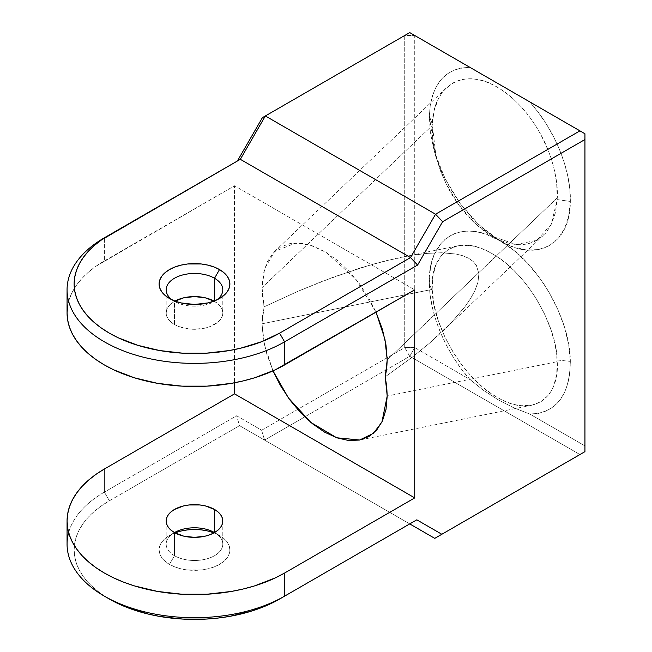 <?xml version="1.0" encoding="UTF-8"?>
<svg xmlns="http://www.w3.org/2000/svg" width="652" height="652" viewBox="0 0 652 652"><rect width="100%" height="100%" fill="white"/><g stroke="black" fill="none" stroke-linecap="round" stroke-linejoin="round"><path stroke-width="0.49" stroke-dasharray="3.26 2.44" d="M504.672 87.409L529.75 101.891C554.722 129.544 571.242 170.099 570.337 201.427L557.232 199.602L557.305 197.858L387.207 359.88L557.305 197.858C558.405 180.123 551.828 154.597 541.144 135.2C529.465 113.88 515.047 97.996 497.883 87.547C464.542 66.553 433.425 84.947 432.243 123.88L434.159 110.481L438.34 98.9C441.624 93.252 443.727 90.155 444.656 89.617L452.896 83.04C459.383 79.56 466.327 78.232 473.735 79.039C481.608 79.854 489.652 82.69 497.883 87.547C506.091 92.397 513.996 98.99 521.608 107.327C528.682 115.037 535.194 124.32 541.144 135.2L548.34 150.71L551.168 158.517L553.776 167.491L556.669 183.122L557.232 199.602L555.3 213.033L551.127 224.59C547.835 230.229 545.732 233.318 544.811 233.864L536.539 240.441C530.052 243.913 523.1 245.233 515.691 244.418C507.818 243.595 499.774 240.751 491.559 235.894C483.36 231.052 475.463 224.459 467.867 216.13C460.793 208.428 454.281 199.145 448.332 188.265L441.111 172.707L435.691 155.942L432.822 140.498L432.162 125.608L262.063 287.63L263.278 274.199L266.839 262.707L272.618 253.571L280.417 247.108L289.871 243.612L300.711 243.18L312.43 245.845L324.639 251.501L336.864 259.952L348.567 270.808L359.415 283.767L368.861 298.176L376.017 312.169L355.878 279.186L326.179 252.414L310.401 245.176L295.935 242.984L274.696 251.395L264.59 268.771L262.063 287.63L432.162 125.608L432.243 123.88L429.342 116.17L432.243 123.88L436.106 157.523L445.349 182.397L458.201 204.133L474.354 222.764L492.284 236.326L516.197 244.467L536.783 240.303L551.217 224.41L557.232 199.602L570.337 201.427C570.41 244.321 537.134 263.155 500.002 240.775L479.22 225.201L460.426 203.937L445.063 178.746L434.493 151.859L429.342 116.17L430.41 133.041L434.216 150.873L437.117 160.009L440.622 169.072L449.391 186.888L460.141 203.563L472.529 218.526L485.968 231.077L500.002 240.775L506.8 244.304L513.58 247.051L526.604 250.009L538.674 249.569L549.228 245.755L557.982 238.697L564.542 228.705L568.715 216.122L570.337 201.427L569.84 189.292L567.876 176.537L564.518 163.497L559.791 150.27L553.833 137.287L546.726 124.687L538.642 112.804L529.75 101.891L584.934 133.75L584.934 445.878L529.75 414.02L513.491 407.663L498.087 399.749L483.548 390.369L469.921 379.48C445.976 352.862 429.701 314.46 429.342 283.791L432.243 291.077C433.262 327.85 464.705 380.295 497.883 397.679C531.323 417.606 559.546 399.774 557.305 361.656L557.232 359.985L570.337 361.387C569.758 395.682 556.229 413.221 529.75 414.02L538.674 413.368L546.726 410.825L553.85 406.424L559.799 400.312L564.518 392.553L567.884 383.368L569.832 372.944L570.337 361.387L568.707 344.753L564.551 327.394L557.973 309.781L549.245 292.658L544.151 284.451L538.674 276.635L526.612 262.275L513.597 250.205L500.002 240.775L486.001 234.288L479.138 232.34L472.529 231.305L466.188 231.183L460.157 231.973L454.542 233.66L449.399 236.228L444.729 239.667L440.613 243.929L434.224 254.696L431.966 261.159L430.41 268.192L429.342 283.791L430.247 295.6L432.472 307.891L436.009 320.531L440.736 333.139L446.636 345.633L453.547 357.638L461.347 368.983L469.921 379.48L414.737 347.614L414.737 35.493L469.921 67.352L461.371 67.938L453.539 70.277L446.644 74.304L440.736 79.984L435.992 87.148L432.472 95.681L430.238 105.445L429.342 116.17C431.062 84.263 444.591 67.987 469.921 67.352L480.768 73.611M68.647 532.578A127.425 73.57 180 0 1 104.385 492.121L109.389 500.785A120.343 69.479 0 0 0 109.389 599.049L101.459 593.996L94.426 588.52L88.354 582.676L83.301 576.507L79.324 570.084L76.455 563.475L74.719 556.726L74.141 549.921L74.719 543.108L76.455 536.368L79.324 529.75L83.301 523.328L88.354 517.166L94.426 511.315L101.459 505.838L109.389 500.785L239.545 425.65L109.389 500.785L104.385 492.121L236.611 415.78L261.639 430.23L404.729 347.614L404.729 35.493L262.414 117.653L409.733 32.6L414.737 35.493L409.733 32.6L404.729 35.493L414.737 35.493L404.729 35.493L404.729 347.614L414.737 347.614L409.733 356.285L579.93 454.55L409.733 356.285L404.729 347.614L409.733 356.285L304.728 416.913L409.733 356.285L414.737 347.614L404.729 347.614L261.639 430.23L264.573 440.1L304.728 416.913L264.573 440.1L409.733 523.906L239.545 425.65L264.573 440.1L261.639 430.23L236.611 415.78L104.385 492.121A127.425 73.57 0 0 0 67.066 544.143M174.467 555.7A28.313 16.349 180 0 1 174.467 532.578L174.467 532.578A28.313 16.349 0 0 0 166.17 544.143A28.313 16.349 0 0 0 174.467 555.7L174.467 532.578L174.467 555.7A28.313 16.349 0 0 0 205.323 559.245A28.313 16.349 0 0 0 222.805 544.143A28.313 16.349 0 0 0 214.516 532.578A28.313 16.349 180 0 1 214.516 532.578L219.52 535.471A35.395 20.432 0 0 0 213.995 532.871L219.52 535.471L223.921 538.568L227.189 542.097L229.202 545.936L229.887 549.921L229.202 553.907L227.189 557.737L223.921 561.274L219.52 564.371L214.158 566.914L208.037 568.797L201.395 569.962L187.58 569.962L180.946 568.797L174.826 566.914L169.463 564.371L174.467 555.7L169.463 564.371L165.062 561.274L161.786 557.737L159.773 553.907L159.096 549.921L159.773 545.936L161.786 542.097L165.062 538.568L169.463 535.471A35.395 20.432 0 0 0 169.463 564.371A35.395 20.432 0 0 0 219.52 564.371A35.395 20.432 0 0 0 219.52 535.471L214.516 532.578A28.313 16.349 0 0 0 214.508 532.578L214.516 532.578A28.313 16.349 180 0 1 214.508 555.7A28.313 16.349 180 0 1 174.467 555.7M174.98 532.871A35.395 20.432 0 0 0 169.463 535.471L174.98 532.871M172.242 299.928A28.313 16.349 0 0 0 174.467 301.371L169.463 298.486L174.467 301.371A28.313 16.349 180 0 1 172.242 299.928M174.467 324.492L174.467 301.371L174.98 301.085A28.313 16.349 0 0 0 166.17 312.936A28.313 16.349 0 0 0 174.467 324.492L170.946 322.015L168.33 319.187L166.716 316.122L166.17 312.936L166.716 309.741L168.33 306.676L170.946 303.848L174.467 301.371L174.467 324.492A28.313 16.349 0 0 0 205.323 328.037A28.313 16.349 0 0 0 222.805 312.936L222.259 316.122L220.653 319.187L218.037 322.015L210.221 326.53L205.323 328.037L194.492 329.284L188.966 328.967L178.754 326.53L174.467 324.492M214.516 301.371A28.313 16.349 0 0 0 213.995 301.085L218.037 303.848L220.653 306.676L222.259 309.741L222.805 312.936A28.313 16.349 0 0 0 214.516 301.371L214.516 300.882L214.516 301.371A28.313 16.349 0 0 0 216.733 299.928A28.313 16.349 180 0 1 174.467 301.371A28.313 16.349 0 0 0 214.516 301.371L219.52 298.486M432.162 289.398L432.798 276.529L435.813 265.03L441.168 255.788L448.283 249.512L457.663 245.845L467.867 245.348C475.438 246.057 483.311 248.714 491.486 253.318C499.685 257.939 507.721 264.247 515.602 272.243C523.034 279.749 530.003 288.738 536.531 299.235L544.599 314.093L551.176 330.271L555.333 345.576L557.305 361.656L387.207 396.041L557.305 361.656L556.653 374.647L553.678 385.968L550.932 391.526L548.234 395.348L541.136 401.575L531.812 405.21L521.535 405.699C513.955 404.973 506.066 402.3 497.883 397.679C489.693 393.05 481.665 386.734 473.8 378.739C466.376 371.224 459.407 362.227 452.887 351.73L444.819 336.823L438.348 320.914L434.118 305.348L432.162 289.398L262.063 323.791L432.162 289.398L432.243 291.077L429.342 283.791C427.41 238.33 461.51 217.295 500.002 240.775C537.183 261.281 570.37 318.575 570.337 361.387L557.232 359.985C556.042 322.65 524.787 270.922 491.486 253.318C458.111 233.334 429.855 251.574 432.162 289.398M385.218 376.815L412.545 356.97L429.472 343.188L452.317 321.566L465.161 306.424L470.565 298.543L474.966 290.482L477.973 282.226L478.894 273.742L476.384 265.388L473.23 261.542L468.609 258.241L462.692 255.698L455.911 254.011L441.388 252.756L426.791 253.408L412.455 255.225L398.633 257.793L372.047 264.427L334.068 276.872L298.208 291.175L264.06 306.856L262.063 323.791L263.286 338.681L266.847 354.256L272.992 370.882L264.272 344.077L262.063 323.791L262.569 314.924L264.06 306.856L298.208 291.175L321.901 281.468L359.146 268.306L385.193 260.898L412.455 255.225L426.791 253.408L441.388 252.756L455.911 254.011L462.692 255.698L468.609 258.241L473.23 261.542L476.384 265.388L478.894 273.742L477.973 282.226L474.966 290.482L470.565 298.543L465.161 306.424L452.317 321.566L442.406 331.509L429.472 343.188L412.545 356.97L385.218 376.815M67.066 312.936A127.425 73.57 0 0 1 104.385 260.914L104.385 237.793L240.319 159.308L104.385 237.793L104.385 260.914L234.533 185.771L234.533 382.773L234.533 185.771L414.737 289.814L234.533 185.771L95.991 266.26L88.542 272.063L82.111 278.257L76.765 284.777L72.551 291.574L69.511 298.583L67.678 305.723M262.063 287.63L262.569 297.043L264.06 306.856L262.063 287.63M104.385 469L104.385 492.121L104.385 469M409.733 523.906L239.545 425.65L236.611 415.78L239.545 425.65L409.733 523.906M483.002 74.898L498.796 84.018M219.52 535.471L214.516 532.578M469.921 67.352L414.737 35.493L414.737 347.614L469.921 379.48L483.548 390.369L498.087 399.749L513.491 407.663L529.75 414.02L584.934 445.878L584.934 451.657L584.934 133.75L469.921 67.352M436.294 158.24L434.501 151.859M492.284 236.326L499.839 240.686M104.385 596.156L109.389 599.049M174.467 532.578L169.463 535.471M174.467 301.371L169.463 298.486M446.318 87.914L274.696 251.395M166.17 521.021L166.17 544.143M166.17 289.814L166.17 312.936M457.663 245.845L401.053 257.295M531.812 405.21L359.651 440.01M222.805 289.814L222.805 312.936M222.805 521.021L222.805 544.143M442.406 331.509L543.157 235.543"/><path stroke-width="0.98" d="M67.678 305.723L67.066 312.936L67.678 320.148L69.511 327.288L72.551 334.289L76.765 341.086L82.111 347.614L88.542 353.808L95.991 359.602L104.385 364.957L113.652 369.806L134.418 377.818L157.499 383.335L181.998 386.147L206.977 386.147L231.476 383.335L243.253 380.898L254.557 377.818L275.323 369.806L414.737 289.814L414.737 497.9L234.533 393.857L104.385 469L95.991 474.346L88.542 480.149L82.111 486.335L76.765 492.863L72.551 499.66L69.511 506.669L67.678 513.809L67.066 521.021L67.066 544.143A127.425 73.57 0 0 0 104.385 596.156L109.389 599.049L104.385 596.156A127.425 73.57 180 0 1 68.647 532.578M174.467 532.578A28.313 16.349 180 0 1 214.508 532.578A28.313 16.349 0 0 0 174.467 532.578A28.313 16.349 180 0 1 166.17 521.021A28.313 16.349 180 0 1 183.652 505.911A28.313 16.349 180 0 1 214.516 509.457L214.516 532.578L210.221 534.616L205.323 536.123L194.492 537.37L183.652 536.123L174.467 532.578L170.946 530.1L168.33 527.272L166.716 524.208L166.17 521.021L166.716 517.827L168.33 514.762L170.946 511.934L174.467 509.457L183.652 505.911L188.966 504.982L200.017 504.982L205.323 505.911L214.516 509.457L218.037 511.934L220.653 514.762L222.259 517.827L222.805 521.021L222.259 524.208L220.653 527.272L218.037 530.1L214.516 532.578L214.516 509.457A28.313 16.349 180 0 1 222.805 521.021A28.313 16.349 180 0 1 205.323 536.123A28.313 16.349 180 0 1 174.467 532.578M213.995 532.871A35.395 20.432 0 0 0 174.98 532.871M214.516 278.249A28.313 16.349 0 0 0 175.681 277.589A28.313 16.349 0 0 0 172.242 299.928A28.313 16.349 180 0 1 166.17 289.814A28.313 16.349 180 0 1 183.652 274.712A28.313 16.349 180 0 1 214.516 278.249L214.516 300.882L214.516 278.249A28.313 16.349 180 0 1 222.805 289.814A28.313 16.349 180 0 1 216.733 299.928A28.313 16.349 0 0 0 214.516 278.249L219.52 269.586L214.516 278.249M169.463 298.486L169.463 298.486A35.395 20.432 180 0 1 169.463 269.586A35.395 20.432 180 0 1 219.52 269.586L223.921 272.683L227.189 276.212L229.202 280.042L229.887 284.036L229.202 288.021L227.189 291.851L223.921 295.389L219.52 298.486L214.158 301.02L208.037 302.911L194.492 304.468L180.946 302.911L174.826 301.02L169.463 298.486L165.062 295.389L161.786 291.851L159.773 288.021L159.096 284.036L159.773 280.042L161.786 276.212L165.062 272.683L169.463 269.586L174.826 267.043L180.946 265.152L187.58 263.987L201.395 263.987L208.037 265.152L214.158 267.043L219.52 269.586A35.395 20.432 180 0 1 219.52 298.486A35.395 20.432 180 0 1 169.463 298.486M387.207 359.88L384.957 339.35L376.017 312.169L382.439 329.472L386 345.063L387.207 359.88L386.709 368.698L385.218 376.815L387.207 359.88M213.995 301.085A28.313 16.349 0 0 0 174.98 301.085M387.207 396.041L385.218 376.815L386.709 386.603L387.207 396.041L386.017 409.399L382.455 420.931L376.685 430.067L368.91 436.538L359.423 440.059L348.633 440.499L336.872 437.834L324.704 432.203L312.471 423.767L300.743 412.895L289.928 399.994L280.425 385.511L272.992 370.882L288.388 397.875L310.939 422.504L336.734 437.785L359.651 440.01L373.425 433.319L381.925 422.048L387.207 396.041M234.533 393.857L234.533 382.773L234.533 393.857L104.385 469A127.425 73.57 180 0 0 67.066 521.021L67.678 528.226L69.511 535.373L72.551 542.374L76.765 549.171L82.111 555.7L88.542 561.894L95.991 567.688L104.385 573.043L113.652 577.884L123.693 582.187L134.418 585.903L157.499 591.421L181.998 594.233L206.977 594.233L231.476 591.421L243.253 588.984L254.557 585.903L275.323 577.884L284.59 573.043L414.737 497.9L234.533 393.857M67.066 289.814A127.425 73.57 180 0 1 104.385 237.793A127.425 73.57 0 0 0 104.385 341.835A127.425 73.57 0 0 0 284.59 341.835A127.425 73.57 180 0 1 145.722 357.777A127.425 73.57 180 0 1 67.066 289.814L67.066 312.936A127.425 73.57 0 0 0 145.722 380.898A127.425 73.57 0 0 0 284.59 364.957L284.59 341.835L279.586 333.164L410.515 257.573L240.319 159.308L265.348 115.958L435.544 214.223L265.348 115.958L409.733 32.6L579.93 130.865L435.544 214.223L410.515 257.573L240.319 159.308L101.459 239.952L94.426 245.429L88.354 251.281L83.301 257.442L79.324 263.864L76.455 270.474L74.719 277.222L74.141 284.036L74.719 290.841L76.455 297.589L79.324 304.199L83.301 310.621L88.354 316.782L94.426 322.634L101.459 328.111L109.389 333.164L118.142 337.744L137.759 345.307L159.553 350.523L182.69 353.18L206.285 353.18L229.422 350.523L240.547 348.225L261.346 341.803L279.586 333.164L410.515 257.573L417.598 265.046L442.626 221.696L584.934 139.528L584.934 451.657L434.762 538.356L409.733 523.906L284.59 596.156A127.425 73.57 180 0 1 104.385 596.156A127.425 73.57 0 0 0 284.59 596.156L279.586 599.049A120.343 69.479 0 0 1 109.389 599.049L127.629 607.688L148.436 614.111L159.553 616.409L182.69 619.066L206.285 619.066L217.964 618.063L229.422 616.409L251.224 611.193L270.833 603.63L279.586 599.049L409.733 523.906L434.762 538.356L409.733 523.906L416.815 519.823L441.844 534.273L584.934 451.657L584.934 139.528L442.626 221.696L417.598 265.046L284.59 341.835L284.59 364.957L414.737 289.814L414.737 497.9L284.59 573.043L284.59 596.156L416.815 519.823L441.844 534.273L584.934 451.657L434.762 538.356L409.733 523.906L416.815 519.823L284.59 596.156L284.59 573.043A127.425 73.57 180 0 1 145.722 588.984A127.425 73.57 180 0 1 67.066 521.021M174.826 532.928L180.946 531.038L187.58 529.872L194.492 529.481L201.395 529.872L208.037 531.038L214.158 532.928M174.467 301.371L183.652 297.825L194.492 296.587L205.323 297.825L214.516 301.371M109.389 234.899A120.343 69.479 180 0 0 109.389 333.164A120.343 69.479 180 0 0 279.586 333.164L284.59 341.835L417.598 265.046L410.515 257.573L435.544 214.223L442.626 221.696L435.544 214.223L579.93 130.865L584.934 133.75L584.934 139.528L584.934 133.75L409.733 32.6L262.414 117.653L237.385 161.003L262.414 117.653L265.348 115.958L240.319 159.308L104.385 237.793M480.768 73.611L483.002 74.898M498.796 84.018L504.672 87.409M434.762 538.356L441.844 534.273L434.762 538.356"/></g></svg>
